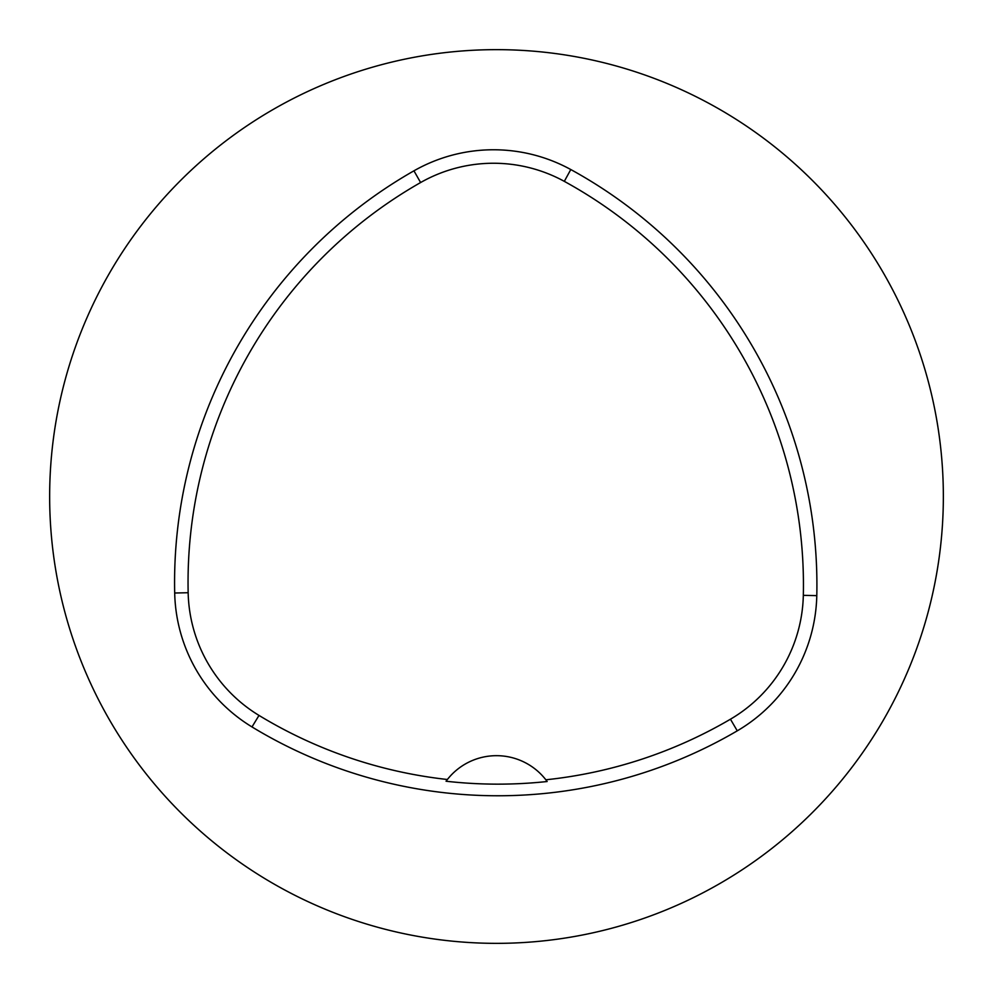 <?xml version="1.0" encoding="UTF-8"?>
<svg xmlns="http://www.w3.org/2000/svg" width="993" height="993" viewBox="0 0 993 993"><rect width="100%" height="100%" fill="white"/><g stroke="black" fill="none" stroke-linecap="round" stroke-linejoin="round"><path stroke-width="1.49" d="M49.65 496.5A446.85 446.85 0 0 1 719.925 109.515A446.85 446.85 0 0 1 719.925 883.485A446.85 446.85 0 0 1 49.65 496.5M174.694 593.02A473.661 473.661 0 0 1 413.944 170.821A160.866 160.866 0 0 1 570.789 169.542A473.661 473.661 0 0 1 816.792 595.639A160.866 160.866 0 0 1 737.265 730.836A473.661 473.661 0 0 1 251.999 726.938A160.866 160.866 0 0 1 174.694 593.02L188.161 592.722A460.193 460.193 0 0 1 420.61 182.538A147.398 147.398 0 0 1 564.309 181.359A460.193 460.193 0 0 1 803.325 595.341A147.398 147.398 0 0 1 730.451 719.205A460.193 460.193 0 0 1 545.852 779.79L547.155 781.516A462.043 462.043 0 0 1 446.056 781.23A62.559 62.559 0 0 1 447.185 779.741M188.161 592.722A147.398 147.398 0 0 0 258.999 715.419A460.193 460.193 0 0 0 447.371 779.505L446.056 781.23M447.371 779.505A62.559 62.559 0 0 1 545.852 779.79M546.026 780.014A62.559 62.559 0 0 1 547.155 781.516M420.61 182.538L413.944 170.821M564.309 181.359L570.789 169.542M803.325 595.341L816.792 595.639M730.451 719.205L737.265 730.836M258.999 715.419L251.999 726.938"/></g></svg>
